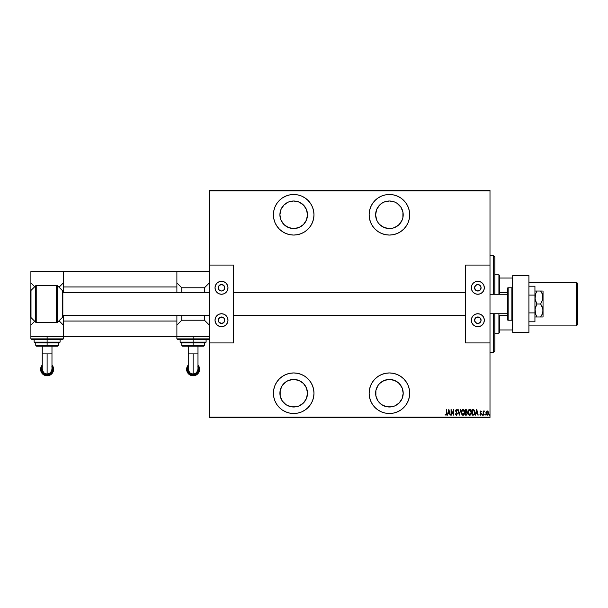 <?xml version="1.0" encoding="UTF-8"?>
<svg xmlns="http://www.w3.org/2000/svg" width="608" height="608" viewBox="0 0 608 608"><rect width="100%" height="100%" fill="white"/><g stroke="black" fill="none" stroke-linecap="round" stroke-linejoin="round"><path stroke-width="0.91" d="M293.702 372.947A20.277 20.277 0 0 1 313.979 393.224A20.277 20.277 0 0 1 293.702 413.508L297.654 413.113L301.462 411.958L304.965 410.088L308.036 407.565L310.559 404.495L312.436 400.984L313.591 397.184L313.979 393.224L313.591 389.272L312.436 385.464L310.559 381.961L308.036 378.89L304.965 376.367L301.462 374.49L297.654 373.335L293.702 372.947L289.742 373.335L285.935 374.49L282.431 376.367L279.361 378.89L276.838 381.961L274.96 385.464L273.813 389.272L273.418 393.224L273.813 397.184L274.96 400.984L276.838 404.495L279.361 407.565L282.431 410.088L285.935 411.958L289.742 413.113L293.702 413.508A20.277 20.277 0 0 1 273.418 393.224A20.277 20.277 0 0 1 293.702 372.947M293.702 194.492A20.277 20.277 0 0 1 313.979 214.776A20.277 20.277 0 0 1 293.702 235.053L297.654 234.665L301.462 233.51L304.965 231.633L308.036 229.11L310.559 226.039L312.436 222.536L313.591 218.728L313.979 214.776L313.591 210.816L312.436 207.016L310.559 203.505L308.036 200.435L304.965 197.912L301.462 196.042L297.654 194.887L293.702 194.492L289.742 194.887L285.935 196.042L282.431 197.912L279.361 200.435L276.838 203.505L274.96 207.016L273.813 210.816L273.418 214.776L273.813 218.728L274.96 222.536L276.838 226.039L279.361 229.11L282.431 231.633L285.935 233.51L289.742 234.665L293.702 235.053A20.277 20.277 0 0 1 273.418 214.776A20.277 20.277 0 0 1 293.702 194.492M389.416 372.947A20.277 20.277 0 0 1 409.693 393.224A20.277 20.277 0 0 1 389.416 413.508L393.368 413.113L397.176 411.958L400.68 410.088L403.75 407.565L406.273 404.495L408.15 400.984L409.306 397.184L409.693 393.224L409.306 389.272L408.15 385.464L406.273 381.961L403.75 378.89L400.68 376.367L397.176 374.49L393.368 373.335L389.416 372.947L385.457 373.335L381.657 374.49L378.146 376.367L375.075 378.89L372.552 381.961L370.682 385.464L369.527 389.272L369.132 393.224L369.527 397.184L370.682 400.984L372.552 404.495L375.075 407.565L378.146 410.088L381.657 411.958L385.457 413.113L389.416 413.508A20.277 20.277 0 0 1 369.132 393.224A20.277 20.277 0 0 1 389.416 372.947M389.416 194.492A20.277 20.277 0 0 1 409.693 214.776A20.277 20.277 0 0 1 389.416 235.053L393.368 234.665L397.176 233.51L400.68 231.633L403.75 229.11L406.273 226.039L408.15 222.536L409.306 218.728L409.693 214.776L409.306 210.816L408.15 207.016L406.273 203.505L403.75 200.435L400.68 197.912L397.176 196.042L393.368 194.887L389.416 194.492L385.457 194.887L381.657 196.042L378.146 197.912L375.075 200.435L372.552 203.505L370.682 207.016L369.527 210.816L369.132 214.776L369.527 218.728L370.682 222.536L372.552 226.039L375.075 229.11L378.146 231.633L381.657 233.51L385.457 234.665L389.416 235.053A20.277 20.277 0 0 1 369.132 214.776A20.277 20.277 0 0 1 389.416 194.492M402.937 217.466L402.154 220.05L399.167 224.527L394.691 227.514L392.107 228.296L389.416 228.562L384.134 227.514L379.666 224.527L377.948 222.437L376.671 220.05L375.622 214.776L376.671 209.494L379.666 205.025L381.756 203.308L384.134 202.031L389.416 200.982A13.786 13.786 0 0 1 403.203 214.776A13.786 13.786 0 0 1 389.416 228.562A13.786 13.786 0 0 1 375.622 214.776A13.786 13.786 0 0 1 389.416 200.982L394.691 202.031L397.077 203.308L400.877 207.115L402.937 212.086L402.876 217.77M389.416 379.438A13.786 13.786 0 0 1 403.203 393.224A13.786 13.786 0 0 1 389.416 407.018A13.786 13.786 0 0 1 375.622 393.224A13.786 13.786 0 0 1 389.416 379.438L394.691 380.486L399.167 383.473L402.154 387.95L403.203 393.224L402.154 398.506L399.167 402.975L394.691 405.969L392.107 406.752L386.726 406.752L381.756 404.692L377.948 400.885L375.888 395.914L375.888 390.534L377.948 385.563L379.666 383.473L384.134 380.486L389.416 379.438L386.726 379.704M293.702 200.982A13.786 13.786 0 0 1 307.488 214.776A13.786 13.786 0 0 1 293.702 228.562A13.786 13.786 0 0 1 279.908 214.776A13.786 13.786 0 0 1 293.702 200.982L298.976 202.031L303.453 205.025L306.44 209.494L307.488 214.776L306.44 220.05L303.453 224.527L298.976 227.514L293.702 228.562L288.42 227.514L283.951 224.527L280.957 220.05L279.908 214.776L280.957 209.494L283.951 205.025L288.42 202.031L293.702 200.982M293.702 379.438A13.786 13.786 0 0 1 307.488 393.224A13.786 13.786 0 0 1 293.702 407.018A13.786 13.786 0 0 1 279.908 393.224A13.786 13.786 0 0 1 293.702 379.438L298.976 380.486L303.453 383.473L306.44 387.95L307.488 393.224L306.44 398.506L303.453 402.975L298.976 405.969L296.392 406.752L291.012 406.752L286.034 404.692L282.234 400.885L280.174 395.914L280.174 390.534L282.234 385.563L286.034 381.763L288.42 380.486L293.702 379.438L291.012 379.704M489.995 417.073L209.342 417.073L209.342 342.935L233.677 342.935L233.677 265.065L209.342 265.065L209.342 190.927L489.995 190.927L489.995 265.065L489.995 190.441L209.342 190.441L489.995 190.441L489.995 190.927L209.342 190.927L209.342 342.935L233.677 342.935L233.677 265.065L209.342 265.065L209.342 417.073L489.995 417.073L489.995 342.935L489.995 417.073M487.069 415.196L485.845 413.068L486.195 411.593L485.853 412.87L486.529 414.96L487.791 414.96L488.452 413.41L488.209 411.76L487.16 410.902L486.195 411.593L487.312 410.917M483.444 415.127L483.565 412.034L484.394 411.046L483.444 411.586L483.155 410.978L483.155 415.127L483.155 410.978L483.155 415.127L483.504 412.308L484.394 411.046L483.444 411.586L483.444 410.978M481.019 411.578L480.388 411.973L481.407 414.002L480.67 415.203L479.948 414.641L481.118 414.025L480.1 411.996L480.746 410.902L480.1 412.156L481.088 414.246L479.948 414.641L480.86 415.165L481.376 413.676L480.388 411.882L481.407 411.494L480.746 410.902L481.202 411.852L481.346 411.396M472.773 409.45L472.089 409.45L472.089 415.127L474.004 414.884L474.787 413.273L474.362 410.187L472.089 409.45L472.089 415.127L473.13 415.127L472.089 415.127L472.089 409.45L473.047 409.458M466.359 415.127L465.394 415.127L466.792 414.968L467.347 413.303L466.693 412.064L466.853 409.898L465.394 409.45L465.394 415.127L465.394 409.45L465.394 415.127L466.29 415.127L467.354 413.516L466.693 412.064L467.066 410.856L466.032 409.45L465.394 409.45L466.154 409.458M460.492 409.45L459.352 415.127L460.803 409.45L459.314 414.033L457.824 409.45L459.276 415.127L457.824 409.45L459.276 415.127L460.803 409.45L459.314 414.033L458.136 409.45M451.341 415.127L451.341 410.658L453.598 415.127L453.598 409.45L453.31 413.926L451.052 409.45L451.052 415.127L451.341 410.658L453.598 415.127L453.598 409.45L453.31 413.926L451.052 409.45L451.052 415.127L451.113 409.45M446.447 413.911L446.462 413.227L446.257 414.542L445.33 414.177L445.155 414.618L445.968 415.272L446.69 414.458L446.462 409.45L446.462 413.227L445.991 414.694L445.33 414.177L445.155 414.618L445.968 415.272L446.758 413.28L446.462 409.45L446.447 413.85M447.655 415.127L448.795 409.45L447.336 415.127L448.119 413.311L449.54 413.311L450.323 415.127L448.864 409.45L447.336 415.127L448.119 413.311L449.54 413.311L450.323 415.127L448.864 409.45L450.004 415.127M456.38 415.272L457.383 413.736L455.932 410.605L456.342 409.891L457.041 410.613L457.315 410.263L456.334 409.313L455.681 411.069L457.056 414.048L456.441 414.694L455.704 413.744L455.415 414.033L456.433 415.272L457.383 413.736L455.932 410.605L456.403 409.883L457.041 410.613L457.315 410.263L456.441 409.306L455.635 410.628L457.094 413.729L456.441 414.694L455.704 413.744L455.415 414.033L456.676 415.226M461.244 412.315L462.148 414.922L463.843 414.907L464.732 412.049L463.828 409.655L462.506 409.404L461.328 411.373L461.244 412.315L462.992 415.272L464.732 412.285L462.969 409.306L461.244 412.315M467.94 412.315L468.844 414.922L470.539 414.907L471.436 412.285L470.524 409.655L469.209 409.404L468.023 411.373L467.94 412.315L469.695 415.272L471.436 412.285L469.665 409.306L467.94 412.315M475.54 415.127L476.672 409.45L475.22 415.127L476.003 413.311L477.417 413.311L478.2 415.127L476.748 409.45L475.22 415.127L476.003 413.311L477.417 413.311L478.2 415.127L476.748 409.45L477.888 415.127M482.387 415.196L482.281 414.268M484.758 414.724L485.123 415.188L485.275 414.428L484.766 414.572L485.047 414.253L484.758 414.724L485.047 414.253L485.336 414.724L485.047 414.253L485.047 415.203L485.336 414.724L485.047 415.203L484.758 414.724L485.047 414.253L485.085 415.196M489.128 414.648L489.486 415.188L489.645 414.428L489.136 414.572L489.417 414.253L489.121 414.724L489.417 414.253L489.706 414.724L489.417 414.253L489.417 415.203L489.706 414.724L489.417 415.203L489.121 414.724L489.417 414.253L489.455 415.196M209.342 417.559L489.995 417.559L209.342 417.559L209.342 417.073L209.342 417.559M446.462 409.45L446.758 413.28M446.044 415.272L445.155 414.618L445.33 414.177L446.09 414.671M446.69 414.458L446.743 413.873M448.833 410.544L449.388 412.726L448.271 412.726L448.833 410.544L449.388 412.726L448.271 412.726L448.833 410.544M453.31 409.45L453.53 415.127M455.483 414.238L455.704 413.744L456.593 414.664M456.289 414.656L457.094 413.729L456.897 413.022M456.357 414.679L457.094 413.729L455.635 410.628L456.327 409.313M457.094 413.729L456.851 412.931M457.246 410.104L456.441 409.306L457.315 410.263L456.965 410.453M456.927 410.385L456.403 409.883L455.932 410.605L456.6 411.905M457.041 410.613L456.403 409.883L456.053 411.168M456.471 409.891L456.144 411.335M456.403 409.883L455.932 410.484M457.041 414.907L456.555 415.264M455.939 411.7L456.243 412.11M456.372 412.262L456.699 412.695M463.828 409.655L464.542 410.871M464.368 410.43L464.656 411.335M464.664 411.388L464.717 411.806M464.732 412.52L464.603 413.463M463.843 414.907L464.375 414.132L463.851 414.907M463.661 415.059L462.992 415.272M462.756 415.249L461.396 413.554M461.609 414.147L461.259 412.794M463.6 410.111L462.984 409.883L464.444 412.285L462.984 414.694L463.539 414.519M463.684 414.405L462.794 414.671L461.533 412.308L462.984 409.883L463.972 410.506M464.428 412.672L464.375 413.052M462.984 409.883L462.604 409.967L462.984 409.883M466.777 412.118L467.066 410.856L467.005 412.315M467.195 412.634L467.324 413.098M467.058 413.63L466.116 414.542L467.066 413.516L466.632 412.566L465.88 412.437M467.05 413.744L466.708 414.398M466.754 411.137L465.682 410.035L465.682 411.852L466.777 410.864L465.682 411.852L465.682 410.035L466.746 410.56L466.154 411.829M466.116 414.542L465.682 414.542L465.682 412.437L465.682 414.542L466.116 414.542M466.465 410.119L466.746 410.56M466.769 410.712L466.746 411.152M467.947 412.08L468.023 411.373M470.835 410.02L471.063 410.43L470.835 410.02M471.071 410.43L471.238 410.871M471.063 410.43L471.352 411.335M471.36 411.396L471.428 412.049M471.413 412.764L471.299 413.463M471.071 414.132L470.546 414.907L471.071 414.132M470.356 415.059L469.931 415.249M469.156 415.142L468.548 414.565M468.54 414.557L467.955 412.779M468.304 414.139L468.092 413.554M469.315 409.366L468.525 410.05M470.303 410.111L469.68 409.883L471.139 412.475L469.68 414.694L470.242 414.519M471.01 413.318L470.706 414.033M470.379 414.405L469.68 414.694L468.228 412.308L469.68 409.883L470.668 410.506M468.244 411.92L468.297 411.54M474.825 411.73L473.776 409.617M474.78 411.411L474.574 410.62M473.51 415.089L473.13 415.127C474.422 414.778 474.992 413.85 474.856 412.361L474.848 412.171M474.666 413.774L474.362 414.489M474.255 414.641L473.86 414.975M474.004 414.884L474.787 413.273M473.412 410.104L472.887 410.035M473.662 410.187L474.559 412.65L473.974 414.238L472.773 414.542L473.746 414.398M474.559 412.65L473.974 414.23M472.378 414.542L472.621 410.035L472.378 414.542L472.773 414.542L472.378 414.542M474.278 410.864L474.529 411.745M476.71 410.544L477.272 412.726L476.148 412.726L476.71 410.544L477.272 412.726L476.148 412.726L476.71 410.544M480.244 414.405L480.662 414.694L481.118 414.025L480.1 411.996L480.746 410.902L481.407 411.494L480.746 410.902L480.1 411.996L481.118 414.025L479.948 414.641L480.67 415.203L481.407 414.002L480.472 412.353L480.738 411.418L480.472 412.353L481.399 413.835M480.692 411.418L481.202 411.852L480.738 411.418L480.388 411.973M480.67 415.203L479.948 414.641L480.67 415.203M480.715 414.686L480.153 414.253L480.738 414.679M480.662 414.694L481.118 414.025L480.571 414.679M480.951 413.508L480.122 411.646M483.55 411.358L484.105 410.902L483.938 411.441M483.444 411.586L484.394 411.046L483.444 411.586M483.725 411.654L484.226 411.487L483.474 412.627M483.983 411.426L483.451 413.022M483.482 412.52L483.444 413.736M485.321 414.572L485.047 415.203M487.244 415.196L488.467 413.068L488.118 411.586L487.084 410.909M488.467 413.068L488.254 414.246M488.004 414.717L487.555 415.112M487.646 415.059L488.087 414.58M486.164 412.703L487.289 411.426L488.178 413.068L487.289 414.679L486.142 413.068L486.256 413.828M488.14 412.627L488.171 413.197M487.639 411.608L488.057 412.285M486.354 414.086L486.537 411.753M486.499 411.806L486.233 412.353M489.341 414.268L489.417 415.203L489.691 414.572M462.156 414.276L461.844 413.797M461.548 411.928L461.601 411.54M464.375 411.517L464.428 411.897M466.564 412.536L467.035 413.204M471.139 412.475L470.835 413.79M469.68 414.694L468.54 413.797M471.071 411.517L471.124 411.897M474.529 412.931L474.407 413.493M378.146 197.912L375.075 200.435M372.552 203.505L370.682 207.016M409.306 218.728L409.693 214.776M408.15 207.016L406.273 203.505M403.75 200.435L403.309 200.009M384.134 227.514L381.756 226.237M400.877 207.115L402.154 209.494M397.077 226.237L394.691 227.514M392.107 228.296L389.416 228.562M372.552 381.961L370.682 385.464M372.552 404.495L375.075 407.565M403.75 407.565L404.297 406.995M406.273 404.495L408.15 400.984M409.306 397.184L409.693 393.224M408.15 385.464L407.641 384.332M384.134 405.969L381.756 404.692M381.756 381.763L384.134 380.486M394.691 380.486L397.077 381.763M279.361 229.11L279.84 229.581M301.462 196.042L300.838 195.791M280.174 217.466L279.908 214.776M301.363 226.237L298.976 227.514M296.392 228.296L293.702 228.562M279.361 378.89L278.874 379.384M280.174 395.914L279.908 393.224M298.976 380.486L301.363 381.763M489.995 352.67L493.24 352.67L494.866 351.044L493.24 352.67L489.995 352.579L493.24 352.579L493.24 313.736L493.24 352.579L494.866 350.96L494.866 313.736L494.866 351.014M489.995 255.33L493.24 255.33L493.24 294.264L493.24 255.421M494.866 256.986L494.866 294.264L494.866 256.956L493.24 255.33M499.73 292.501L499.73 275.606L498.917 274.801L498.917 294.264L498.917 274.801L494.866 274.801L498.917 274.801L499.73 275.606L499.73 294.264L499.73 292.501L507.353 292.501L499.73 292.501M499.73 315.499L499.73 329.954L499.73 315.499L507.353 315.499L499.73 315.499M499.73 332.394L499.73 329.954L499.73 332.394L498.917 333.199L499.73 332.394M498.917 313.736L498.917 333.199L498.917 313.736M494.866 333.199L498.917 333.199L494.866 333.199M512.711 278.046L499.73 278.046L512.225 278.046L512.225 287.842L512.225 278.046L512.711 278.046M499.73 329.954L512.711 329.954L512.225 329.954L512.225 320.158L512.225 329.954L499.73 329.954M542.412 313.736L540.649 316.981L536.94 316.981L535.496 313.842L535.078 308.811L536.94 304L535.496 300.861L534.934 297.51L535.488 294.181L536.94 291.019L535.078 291.019L540.649 291.019L536.94 291.019L535.488 294.181L535.086 299.22L536.94 304L540.649 304L536.94 304L535.488 307.154L534.934 310.49L535.488 313.819L536.94 316.981L543.043 316.981L540.649 316.981L542.359 313.88L541.5 315.636M542.412 294.264L542.868 299.227L540.649 304L542.86 308.765L542.868 312.2L541.956 314.784M535.078 291.019L536.94 291.019M542.359 291.019L540.649 291.019L542.359 294.12L543.043 297.51L543.043 316.981L542.359 316.981L543.043 316.981L543.043 310.49L542.359 313.872M534.934 316.981L536.94 316.981L536.568 316.312M541.956 293.216L542.359 294.12M543.043 291.019L542.868 299.227L540.649 304L542.359 307.101L543.043 310.49L543.043 291.019M540.945 291.46L541.599 292.539M540.649 316.981L542.359 316.981M541.599 291.019L540.649 291.019M536.134 316.981L536.94 316.981M534.934 286.201L528.93 286.201L534.934 286.201L534.934 295.1L528.93 295.1L534.934 295.1L534.934 312.9L528.93 312.9L534.934 312.9L534.934 321.799L528.93 321.799L534.934 321.799L534.934 286.201M528.93 275.606L528.93 332.394L512.711 332.394L528.93 332.394L528.93 275.606L512.711 275.606L512.711 332.394L512.711 275.606L528.93 275.606M42.241 366.426L42.203 372.104L47.112 374.954L47.112 374.171L43.67 372.742L47.112 374.171L50.555 372.734L51.976 369.292L51.976 353.886L47.112 353.886L47.112 374.171L47.112 353.886L51.976 353.886L51.976 346.18L51.976 353.886M51.976 365.02A6.49 6.49 0 0 1 47.112 375.805A6.49 6.49 180 0 0 51.976 365.02A6.49 6.49 0 0 1 53.595 369.314L53.595 369.314A6.49 6.49 180 0 0 51.976 365.02M51.976 366.388A5.677 5.677 0 0 1 47.112 374.992L47.112 375.805A6.49 6.49 0 0 1 42.241 365.02A6.49 6.49 180 0 0 40.622 369.314L40.622 369.314A6.49 6.49 0 0 1 42.241 365.02A6.49 6.49 180 0 0 47.112 375.805L47.112 374.992L44.939 374.558L43.092 373.327L41.861 371.488L41.542 368.205L42.385 366.16M42.241 353.886L47.112 353.886L42.241 353.886L42.241 346.18L42.241 369.292L43.662 372.734M30.886 336.444L30.886 325.09L30.886 336.444L63.331 336.444L30.886 336.444L30.886 338.876L47.112 338.876L47.112 336.444L47.112 338.876L63.331 338.876L47.112 338.876L47.112 339.69L62.525 339.69L47.112 339.69L47.112 342.122L60.086 342.122L47.112 342.122L47.112 342.935L59.28 342.935L47.112 342.935L47.112 346.18L57.654 346.18L36.564 346.18L47.112 346.18L47.112 345.367L58.467 345.367L47.112 345.367L47.112 342.935L34.945 342.935L34.132 342.122L60.086 342.122L59.28 342.935M59.044 342.935L47.112 342.935L47.112 338.876L63.331 338.876L62.525 339.69L31.7 339.69L30.886 338.876M59.037 320.788L63.331 325.09L59.037 320.788M30.886 325.09L34.702 321.275L30.886 325.09L30.886 317.46L30.886 325.09M63.331 271.556L30.886 271.556L63.331 271.556L63.331 286.968L176.89 286.968L176.89 292.646L176.89 286.968L63.331 286.968L63.331 292.646L63.331 271.556L176.89 271.556L63.331 271.556M63.331 282.91L59.037 287.212L63.331 282.91M34.702 286.725L30.886 282.91L30.886 271.556L30.886 290.54L30.886 282.91L34.702 286.725M35.75 342.935L35.75 345.367L47.112 345.367L35.75 345.367L36.564 346.18M47.112 342.122L34.132 342.122L47.112 342.122M47.112 342.935L34.945 342.935L47.112 342.935M47.112 338.876L30.886 338.876L47.112 338.876M47.112 339.69L31.7 339.69L47.112 339.69M51.832 366.16L52.79 369.314L52.356 371.488L50.266 374.034L47.112 374.992A5.677 5.677 0 0 1 42.241 366.388M42.408 366.153L41.564 368.19L41.884 371.458L43.966 373.996L47.112 374.954L50.251 373.996L52.334 371.458L52.653 368.19L51.809 366.153M47.112 374.171L47.112 374.954L52.014 372.096L51.976 366.426M478.466 290.958L477.827 291.019A3.245 3.245 0 0 1 474.582 287.774A3.245 3.245 0 0 1 477.827 284.529L480.122 285.486L481.072 287.774L480.122 290.069L477.827 291.019L475.532 290.069L474.582 287.774L475.532 285.486L477.827 284.529A3.245 3.245 0 0 1 481.072 287.774A3.245 3.245 0 0 1 477.827 291.019L477.196 290.958M477.196 317.042L477.827 316.981A3.245 3.245 0 0 1 481.072 320.226A3.245 3.245 0 0 1 477.827 323.471A3.245 3.245 0 0 1 474.582 320.226A3.245 3.245 0 0 1 477.827 316.981L480.122 317.931L481.072 320.226L480.122 322.514L477.827 323.471L475.532 322.514L474.582 320.226L475.532 317.931L478.466 317.042M477.827 326.709A6.49 6.49 0 0 1 471.337 320.226A6.49 6.49 0 0 1 477.827 313.736L480.312 314.23L482.418 315.636L483.824 317.741L484.318 320.226L483.824 322.704L482.418 324.809L480.312 326.215L477.827 326.709L475.342 326.215L473.237 324.809L471.831 322.704L471.337 320.226L471.831 317.741L473.237 315.636L475.342 314.23L477.827 313.736A6.49 6.49 0 0 1 484.318 320.226A6.49 6.49 0 0 1 477.827 326.709M477.827 294.264A6.49 6.49 0 0 1 471.337 287.774A6.49 6.49 0 0 1 477.827 281.291L480.312 281.785L482.418 283.191L483.824 285.296L484.318 287.774L483.824 290.259L482.418 292.364L480.312 293.77L477.827 294.264L475.342 293.77L473.237 292.364L471.831 290.259L471.337 287.774L471.831 285.296L473.237 283.191L475.342 281.785L477.827 281.291A6.49 6.49 0 0 1 484.318 287.774A6.49 6.49 0 0 1 477.827 294.264L479.096 294.143M465.66 265.065L465.66 342.935L489.995 342.935L489.995 265.065L465.66 265.065L489.995 265.065L489.995 342.935L465.66 342.935L465.66 265.065M481.437 282.378L480.312 281.785M471.831 290.259L472.431 291.384M480.525 289.583L480.122 290.069M475.532 290.069L475.129 289.583M477.827 313.736L476.566 313.857M474.225 325.622L475.342 326.215M483.824 317.741L483.223 316.616M480.122 317.931L480.525 318.417M475.129 318.417L475.532 317.931M489.995 313.736L507.353 313.736L489.995 313.736M507.353 294.264L489.995 294.264L507.353 294.264M465.66 292.646L233.677 292.646L465.66 292.646M209.342 292.646L62.844 292.646L209.342 292.646M62.844 315.354L209.342 315.354L62.844 315.354M233.677 315.354L465.66 315.354L233.677 315.354M511.898 287.774L511.898 320.226A0.813 0.813 0 0 0 512.711 319.413A0.813 0.813 0 0 1 511.898 320.226L511.898 287.774L508.166 287.774A0.813 0.813 0 0 0 507.353 288.587L507.353 319.413A0.813 0.813 0 0 0 508.166 320.226L508.166 287.774L508.166 320.226L511.898 320.226L508.166 320.226A0.813 0.813 0 0 1 507.353 319.413L507.353 288.587A0.813 0.813 0 0 1 508.166 287.774L511.898 287.774A0.813 0.813 0 0 1 512.711 288.587A0.813 0.813 0 0 0 511.898 287.774M36.754 322.658A1.619 1.619 0 0 1 35.606 322.179L30.993 317.574A2.029 2.029 0 0 1 30.4 316.137A2.029 2.029 0 0 0 30.993 317.574L35.606 322.179L35.606 285.821A1.619 1.619 0 0 1 36.754 285.342L56.498 285.342A1.619 1.619 0 0 1 57.646 285.821L62.252 290.426A2.029 2.029 0 0 1 62.844 291.863L62.844 316.137A2.029 2.029 0 0 1 62.252 317.574L57.646 322.179A1.619 1.619 0 0 1 56.498 322.658L36.754 322.658L56.498 322.658L56.498 285.342L36.754 285.342L36.754 322.658L36.754 285.342A1.619 1.619 0 0 0 35.606 285.821L30.993 290.426L35.606 285.821L35.606 322.179A1.619 1.619 0 0 0 36.754 322.658M30.4 291.863A2.029 2.029 0 0 1 30.993 290.426L30.993 317.574L30.993 290.426A2.029 2.029 0 0 0 30.4 291.863L30.4 316.137L30.4 291.863M57.646 285.821L57.646 322.179L62.252 317.574L62.252 290.426L57.646 285.821A1.619 1.619 0 0 0 56.498 285.342L56.498 322.658A1.619 1.619 0 0 0 57.646 322.179L57.646 285.821M62.844 291.863A2.029 2.029 0 0 0 62.252 290.426L62.252 317.574A2.029 2.029 0 0 0 62.844 316.137L62.844 291.863M176.89 336.444L176.89 315.354L176.89 321.032L63.331 321.032L63.331 315.354L63.331 336.444L176.89 336.444L63.331 336.444L63.331 321.032L176.89 321.032L176.89 336.444L209.342 336.444L176.89 336.444L176.89 338.876L209.342 338.876L193.116 338.876L193.116 339.69L208.529 339.69L193.116 339.69L193.116 342.122L206.097 342.122L193.116 342.122L193.116 342.935L205.284 342.935L193.116 342.935L193.116 346.18L203.665 346.18L182.575 346.18L193.116 346.18L193.116 345.367L204.47 345.367L193.116 345.367L193.116 342.935L181.184 342.935M176.89 271.556L176.89 286.968L176.89 271.556L209.342 271.556L176.89 271.556M188.252 366.426L188.214 372.104L193.116 374.954L193.116 374.171L189.673 372.742L193.116 374.171L196.559 372.734L197.98 369.292L197.98 353.886L193.116 353.886L193.116 374.171L193.116 353.886L197.98 353.886L197.98 346.18L197.98 353.886M197.98 365.02A6.49 6.49 0 0 1 193.116 375.805A6.49 6.49 180 0 0 197.98 365.02A6.49 6.49 0 0 1 199.606 369.314L199.606 369.314A6.49 6.49 180 0 0 197.98 365.02M197.98 366.388A5.677 5.677 0 0 1 193.116 374.992L193.116 375.805A6.49 6.49 0 0 1 188.252 365.02A6.49 6.49 180 0 0 186.626 369.314L186.626 369.314A6.49 6.49 0 0 1 188.252 365.02A6.49 6.49 180 0 0 193.116 375.805L193.116 374.992L190.942 374.558L189.103 373.327L187.872 371.488L187.439 369.314L188.396 366.16L187.462 369.292L187.895 371.458L189.118 373.289L192.006 374.84L195.282 374.52L197.114 373.289L198.337 371.458L198.77 369.292L197.813 366.153L198.687 368.205L198.36 371.488L196.27 374.034L193.116 374.992A5.677 5.677 0 0 1 188.252 366.388M188.252 353.886L193.116 353.886L188.252 353.886L188.252 346.18L188.252 369.292L189.673 372.734M180.135 339.69L180.135 342.122L206.097 342.122L205.284 342.935M205.048 342.935L193.116 342.935L193.116 336.444L193.116 338.876L209.342 338.876L208.529 339.69L177.703 339.69L176.89 338.876M204.47 287.774L204.47 292.646L204.47 287.774L181.762 287.774L204.47 287.774L209.342 282.91L204.47 287.774M204.47 315.354L204.47 320.226L181.762 320.226L181.762 315.354L181.762 320.226L204.47 320.226L209.342 325.09L204.47 320.226L204.47 315.354M181.762 292.646L181.762 287.774L176.89 282.91L181.762 287.774L181.762 292.646M176.89 325.09L181.762 320.226L176.89 325.09M181.762 342.935L181.762 345.367L193.116 345.367L181.762 345.367L182.575 346.18M193.116 342.122L180.135 342.122L193.116 342.122M193.116 342.935L180.948 342.935L193.116 342.935M193.116 338.876L176.89 338.876L193.116 338.876M193.116 339.69L177.703 339.69L193.116 339.69M193.116 374.171L193.116 374.954L198.018 372.096L197.98 366.426M222.14 290.958L221.51 291.019A3.245 3.245 0 0 1 218.264 287.774A3.245 3.245 0 0 1 221.51 284.529L223.797 285.486L224.747 287.774L223.797 290.069L221.51 291.019L219.214 290.069L218.264 287.774L219.214 285.486L221.51 284.529A3.245 3.245 0 0 1 224.747 287.774A3.245 3.245 0 0 1 221.51 291.019L220.871 290.958M220.871 317.042L221.51 316.981A3.245 3.245 0 0 1 224.747 320.226A3.245 3.245 0 0 1 221.51 323.471A3.245 3.245 0 0 1 218.264 320.226A3.245 3.245 0 0 1 221.51 316.981L223.797 317.931L224.747 320.226L223.797 322.514L221.51 323.471L218.812 322.027L218.325 319.588L219.701 317.528L222.14 317.042M221.51 326.709A6.49 6.49 0 0 1 215.019 320.226A6.49 6.49 0 0 1 221.51 313.736L223.987 314.23L226.092 315.636L227.498 317.741L227.992 320.226L227.498 322.704L226.092 324.809L223.987 326.215L221.51 326.709L219.024 326.215L216.919 324.809L215.513 322.704L215.019 320.226L215.513 317.741L216.919 315.636L219.024 314.23L221.51 313.736A6.49 6.49 0 0 1 227.992 320.226A6.49 6.49 0 0 1 221.51 326.709M221.51 294.264A6.49 6.49 0 0 1 215.019 287.774A6.49 6.49 0 0 1 221.51 281.291L223.987 281.785L226.092 283.191L227.498 285.296L227.992 287.774L227.498 290.259L226.092 292.364L223.987 293.77L221.51 294.264L219.024 293.77L216.919 292.364L215.513 290.259L215.019 287.774L215.513 285.296L216.919 283.191L219.024 281.785L221.51 281.291A6.49 6.49 0 0 1 227.992 287.774A6.49 6.49 0 0 1 221.51 294.264L222.771 294.143M225.112 282.378L223.987 281.785M215.513 290.259L216.114 291.384M224.208 289.583L223.797 290.069M219.214 290.069L218.812 289.583M221.51 313.736L220.24 313.857M217.9 325.622L219.024 326.215M227.498 317.741L226.906 316.616M223.797 317.931L224.208 318.417M218.812 318.417L219.214 317.931M576.3 282.629L576.3 325.903L576.3 282.629L528.93 282.629L576.3 282.629L576.3 282.097L577.6 283.89L576.3 282.629M577.6 324.604L577.6 283.404L577.6 324.596L576.3 325.903L528.93 325.903M58.467 342.935L58.467 345.367L57.654 346.18M60.086 339.69L60.086 342.122M63.331 336.444L63.331 338.876M34.132 339.69L34.132 342.122M204.47 342.935L204.47 345.367L203.665 346.18M206.097 339.69L206.097 342.122M180.135 342.122L180.948 342.935M577.6 283.396L576.3 282.097L528.93 282.097"/></g></svg>
